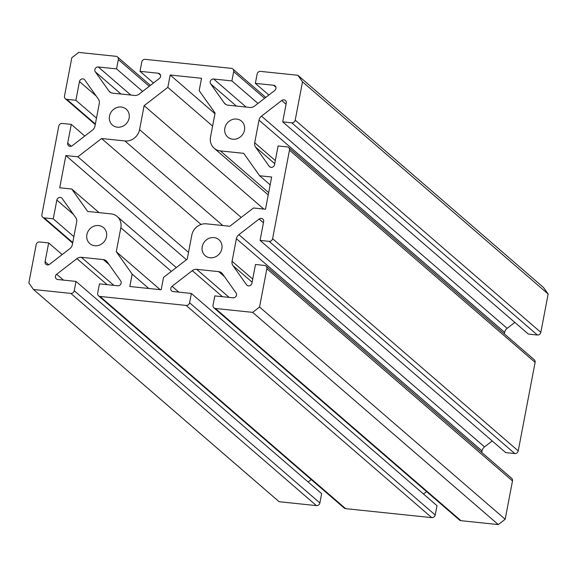 <?xml version="1.0" encoding="UTF-8"?>
<svg xmlns="http://www.w3.org/2000/svg" width="577" height="577" viewBox="0 0 577 577"><rect width="100%" height="100%" fill="white"/><g stroke="black" fill="none" stroke-linecap="round" stroke-linejoin="round"><path stroke-width="0.87" d="M222.441 296.693L192.292 270.649L172.04 286.279A3.094 2.82 -49.2 0 0 173.114 291.551L191.362 293.455L189.588 302.759A3.094 2.82 130.8 0 1 186.14 305.421L431.776 517.641A3.094 2.82 -49.2 0 0 435.224 514.98L189.588 302.759M252.113 282.196L232.978 265.665L246.588 284.829A3.094 2.82 -49.2 0 0 251.911 283.242L255.488 264.49L264.54 265.434A3.094 2.82 130.8 0 1 266.862 268.702L512.499 480.922A3.094 2.82 -49.2 0 0 511.64 478.275L265.997 266.062M95.364 124.005L66.817 99.345L75.876 100.29L79.453 81.537A3.094 2.82 -49.2 0 1 84.776 79.958L98.386 99.121A6.188 5.633 130.8 0 1 99.273 103.485L94.96 126.096A6.188 5.633 130.8 0 1 92.471 130.113L72.226 145.743A3.094 2.82 -49.2 0 1 67.704 143.139L71.281 124.387L62.222 123.442A3.094 2.82 130.8 0 0 58.775 126.103L41.89 214.622A3.094 2.82 -49.2 0 0 44.205 217.882L53.264 218.827L56.842 200.075A3.094 2.82 130.8 0 1 62.165 198.495L75.775 217.659A6.188 5.633 130.8 0 1 76.662 222.03L72.349 244.634A6.188 5.633 130.8 0 1 69.86 248.651L49.615 264.28A3.094 2.82 130.8 0 1 45.085 261.677L48.663 242.924L39.611 241.979A3.094 2.82 -49.2 0 0 36.163 244.641L28.85 282.975L33.488 289.503L70.791 293.39A3.094 2.82 -49.2 0 0 74.238 290.729L76.013 281.425L57.765 279.52A3.094 2.82 130.8 0 1 56.69 274.248L76.943 258.619A6.188 5.633 130.8 0 1 81.35 257.306L103.348 259.6A6.188 5.633 130.8 0 1 106.262 260.847A6.188 5.633 130.8 0 1 107.098 261.763L120.708 280.927A3.094 2.82 130.8 0 1 117.708 285.774L99.46 283.87L97.679 293.174A3.094 2.82 -49.2 0 0 100.001 296.441L186.14 305.421M66.817 99.345A3.094 2.82 130.8 0 1 64.501 96.078L71.815 57.75L78.71 52.42L116.013 56.315A3.094 2.82 130.8 0 1 118.328 59.575L116.554 68.879L98.306 66.982A3.094 2.82 -49.2 0 0 95.306 71.829L108.916 90.993A6.188 5.633 130.8 0 0 109.745 91.909A6.188 5.633 130.8 0 0 112.666 93.149L134.665 95.45A6.188 5.633 130.8 0 0 139.071 94.138L159.324 78.501A3.094 2.82 -49.2 0 0 158.249 73.229L140.002 71.332L141.776 62.02A3.094 2.82 130.8 0 1 145.224 59.359L231.363 68.346A3.094 2.82 -49.2 0 1 232.82 68.966L265.752 97.419M272.589 238.683A3.094 2.82 130.8 0 1 269.142 241.345L514.778 453.558A3.094 2.82 -49.2 0 0 518.225 450.897L272.589 238.683L289.474 150.164A3.094 2.82 -49.2 0 0 287.158 146.897L278.1 145.952L274.522 164.705A3.094 2.82 130.8 0 1 269.199 166.291L255.589 147.121A6.188 5.633 130.8 0 1 254.702 142.757L259.015 120.146A6.188 5.633 130.8 0 1 261.504 116.136L281.749 100.499A3.094 2.82 130.8 0 1 286.271 103.11L282.694 121.862L291.753 122.807A3.094 2.82 -49.2 0 0 295.2 120.139L302.514 81.811L297.876 75.284L260.573 71.389A3.094 2.82 -49.2 0 0 257.126 74.051L255.351 83.355L273.599 85.259A3.094 2.82 130.8 0 1 274.674 90.531L254.421 106.168A6.188 5.633 130.8 0 1 250.014 107.481L228.016 105.18A6.188 5.633 130.8 0 1 225.102 103.939A6.188 5.633 130.8 0 1 224.265 103.023L210.655 83.86A3.094 2.82 130.8 0 1 213.656 79.013L231.904 80.91L233.678 71.606A3.094 2.82 -49.2 0 0 232.82 68.966M244.475 130.164A10.53 9.585 130.8 0 1 237.702 138.466A10.53 9.585 130.8 0 1 227.778 137.102A10.53 9.585 130.8 0 1 224.85 128.116A10.53 9.585 130.8 0 1 231.622 119.807A10.53 9.585 130.8 0 1 241.547 121.17A10.53 9.585 130.8 0 1 244.475 130.164M129.125 118.134A10.53 9.585 130.8 0 1 122.353 126.435A10.53 9.585 130.8 0 1 112.428 125.072A10.53 9.585 130.8 0 1 109.5 116.085A10.53 9.585 130.8 0 1 116.273 107.776A10.53 9.585 130.8 0 1 126.197 109.14A10.53 9.585 130.8 0 1 129.125 118.134M106.514 236.671A10.53 9.585 130.8 0 1 99.742 244.98A10.53 9.585 130.8 0 1 89.817 243.617A10.53 9.585 130.8 0 1 86.889 234.623A10.53 9.585 130.8 0 1 93.662 226.314A10.53 9.585 130.8 0 1 103.586 227.677A10.53 9.585 130.8 0 1 106.514 236.671M221.864 248.701A10.53 9.585 130.8 0 1 215.091 257.01A10.53 9.585 130.8 0 1 205.167 255.647A10.53 9.585 130.8 0 1 202.238 246.653A10.53 9.585 130.8 0 1 209.011 238.344A10.53 9.585 130.8 0 1 218.935 239.707A10.53 9.585 130.8 0 1 221.864 248.701M460.987 520.685L215.351 308.471A3.094 2.82 130.8 0 1 213.894 307.844L459.53 520.065A3.094 2.82 -49.2 0 0 460.987 520.685L498.29 524.58L505.185 519.25L512.499 480.922M426.598 491.611L423.496 494.006M191.362 293.455L436.998 505.676L435.224 514.98M100.001 296.441L345.637 508.654L431.776 517.641M345.637 508.654A3.094 2.82 130.8 0 1 344.18 508.034L98.544 295.813M308.147 481.975L311.248 479.581M74.238 290.729L319.874 502.949L321.649 493.645L76.013 281.425M319.874 502.949A3.094 2.82 130.8 0 1 316.427 505.611L70.791 293.39M33.488 289.503L279.124 501.716L316.427 505.611M295.2 120.139L540.837 332.359L548.15 294.025L543.512 287.497L297.876 75.284M540.837 332.359A3.094 2.82 130.8 0 1 537.389 335.021L291.753 122.807M282.694 121.862L528.337 334.076L537.389 335.021M261.504 116.136L507.14 328.349L514.828 322.413M507.14 328.349A6.188 5.633 -49.2 0 0 504.651 332.366L259.015 120.146M504.356 333.91L504.651 332.366M288.615 147.517L534.252 359.738A3.094 2.82 130.8 0 1 535.11 362.378L289.474 150.164M518.225 450.897L535.11 362.378M514.778 453.558L505.719 452.62L260.083 240.4L263.66 221.647A3.094 2.82 -49.2 0 0 259.138 219.036L238.885 234.673L484.529 446.886A6.188 5.633 -49.2 0 0 482.04 450.904L481.745 452.447M492.217 440.951L484.529 446.886M220.371 150.907L243.703 153.338L259.621 175.761L271.652 177.016L265.507 209.235L253.476 207.98L229.79 226.263L206.465 223.833A13.148 11.973 130.8 0 0 191.802 235.149L187.229 259.123L163.543 277.407L161.185 289.769L129.832 286.502L132.191 274.14L116.273 251.716L120.845 227.749A13.148 11.973 130.8 0 0 117.181 216.519A13.148 11.973 130.8 0 0 110.986 213.872L87.661 211.442L71.736 189.025L59.712 187.77L65.857 155.552L77.888 156.807L101.574 138.516L124.899 140.954A13.148 11.973 130.8 0 0 139.562 129.637L144.135 105.663L167.82 87.372L170.179 75.017L201.524 78.284L199.173 90.647L215.091 113.063L210.518 137.037A13.148 11.973 130.8 0 0 214.182 148.26A13.148 11.973 130.8 0 0 220.371 150.907L268.673 192.631M232.978 265.665A6.188 5.633 130.8 0 1 232.084 261.294L252.697 279.102M482.04 450.904L236.397 238.683L232.084 261.294M236.397 238.683A6.188 5.633 130.8 0 1 238.885 234.673M269.142 241.345L260.083 240.4M192.292 270.649A6.188 5.633 130.8 0 1 196.699 269.336L229.184 297.4M224.424 276.578L218.697 271.63L196.699 269.336M218.697 271.63A6.188 5.633 130.8 0 1 221.611 272.878A6.188 5.633 130.8 0 1 222.448 273.794L236.058 292.957A3.094 2.82 -49.2 0 1 233.058 297.804L214.81 295.9L213.028 305.204A3.094 2.82 130.8 0 0 213.894 307.844M215.351 308.471L252.654 312.359L259.549 307.036L266.862 268.702M498.29 524.58L252.654 312.359M548.15 294.025L302.514 81.811M214.969 113.712L170.179 75.017M212.61 126.075L167.82 87.372M263.804 209.054L144.135 105.663M201.063 224.467L101.574 138.516M188.513 252.387L77.888 156.807M186.443 259.729L65.857 155.552M99.064 212.632L71.736 189.025M160.19 289.668L116.273 251.716M148.787 288.478L132.191 274.14M270.159 184.856L259.621 175.761M505.185 519.25L259.549 307.036M231.904 80.91L257.969 103.427M255.351 83.355L268.853 95.025M75.876 100.29L96.489 118.097M71.281 124.387L84.783 136.049M140.002 71.332L153.504 82.994M116.554 68.879L142.62 91.397M48.663 242.924L62.172 254.587M53.264 218.827L73.878 236.642M172.04 286.279L178.834 292.15M246.588 284.829L247.519 285.629M45.085 261.677L48.692 264.785M213.656 79.013L246.141 107.077M241.208 217.45L139.562 129.637M222.809 225.535L124.899 140.954M171.347 271.385L120.845 227.749M264.591 98.314L233.678 71.606M210.655 83.86L236.346 106.053M224.265 103.023L226.126 104.632M273.599 85.259L275.885 87.235M281.749 100.499L286.062 104.221M254.702 142.757L275.316 160.565M274.724 163.652L255.589 147.121M269.199 166.291L270.13 167.092M79.453 81.537L96.135 95.948M67.704 143.139L71.303 146.248M158.249 73.229L160.536 75.205M108.916 90.993L110.777 92.601M95.306 71.829L120.997 94.022M98.306 66.982L130.791 95.046M118.328 59.575L149.241 86.283M56.842 200.075L73.524 214.493M44.205 217.882L72.752 242.542M81.35 257.306L113.835 285.37M109.075 264.547L103.348 259.6M107.091 284.663L76.943 258.619M56.69 274.248L63.484 280.119M259.138 219.036L263.451 222.765M268.226 194.954L214.182 148.26M176.281 267.577L117.181 216.519M65.36 98.725L95.255 124.553M117.47 56.935L150.402 85.389M42.748 217.262L72.644 243.09"/></g></svg>

